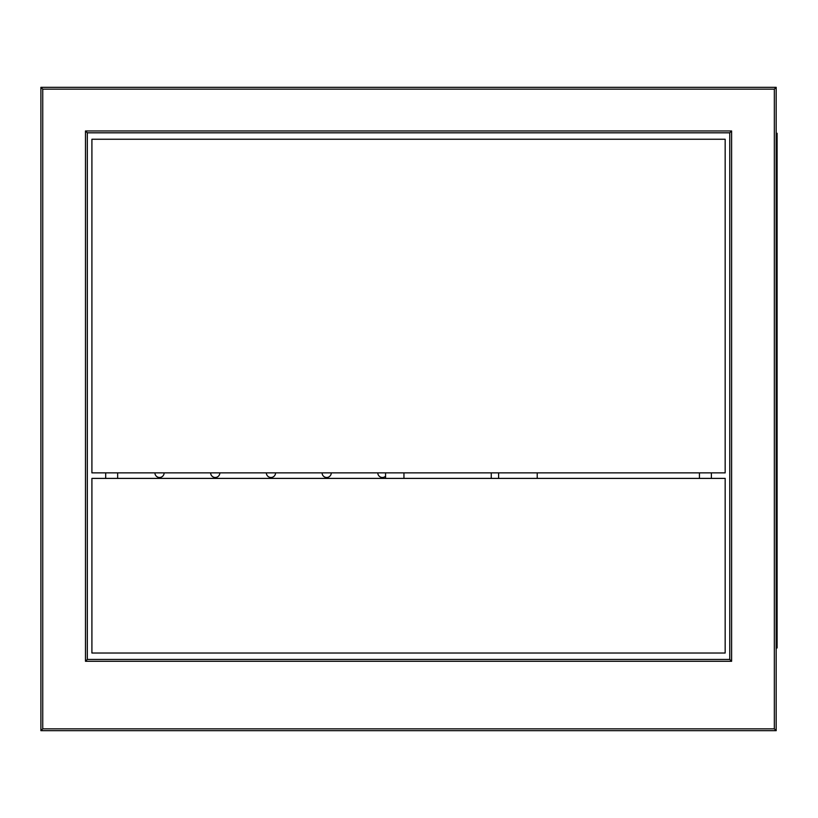 <?xml version="1.0" encoding="UTF-8"?>
<svg xmlns="http://www.w3.org/2000/svg" width="818" height="818" viewBox="0 0 818 818"><rect width="100%" height="100%" fill="white"/><g stroke="black" fill="none" stroke-linecap="round" stroke-linejoin="round"><path stroke-width="1.23" d="M537.211 478.397L537.211 472.876L537.211 478.397M498.612 472.876L498.612 478.397M776.18 153.487L777.1 153.487L777.1 647.968L776.18 647.968M776.18 627.743L777.1 627.743M776.18 133.273L777.1 133.273L777.1 153.487M385.564 472.876L385.564 478.397M403.949 472.876L403.949 478.397M266.361 472.876A4.591 4.591 0 0 0 270.962 477.477A4.591 4.591 0 0 0 275.554 472.876M210.645 472.876A4.591 4.591 0 0 0 215.246 477.477A4.591 4.591 0 0 0 219.838 472.876M377.804 472.876A4.591 4.591 0 0 0 385.564 476.209M322.087 472.876A4.591 4.591 0 0 0 326.679 477.477A4.591 4.591 0 0 0 331.27 472.876M154.929 472.876A4.591 4.591 0 0 0 159.53 477.477A4.591 4.591 0 0 0 164.121 472.876M711.384 472.876L711.384 478.397M105.696 478.397L105.696 472.876M117.649 478.397L117.649 472.876M699.431 472.876L699.431 478.397M40.9 730.689L40.9 87.311L776.18 87.311L776.18 730.689L40.9 730.689L42.74 728.848L774.339 728.848L776.18 730.689M87.311 132.813L87.311 659.451L729.768 659.451L729.768 132.813L87.311 132.813L85.481 130.972L731.609 130.972L729.768 132.813M774.339 728.848L774.339 89.152L776.18 87.311M40.9 87.311L42.74 89.152L42.74 728.848M87.311 659.451L85.481 661.292L85.481 130.972M731.609 130.972L731.609 661.292L729.768 659.451M91.913 139.244L91.913 472.876L725.167 472.876L725.167 139.244L91.913 139.244M91.913 478.397L725.167 478.397L725.167 653.02L91.913 653.02L91.913 478.397M491.26 478.397L491.26 472.876M777.1 142.465L776.18 142.465M776.18 638.776L777.1 638.776M774.339 89.152L42.74 89.152M731.609 661.292L85.481 661.292"/></g></svg>
